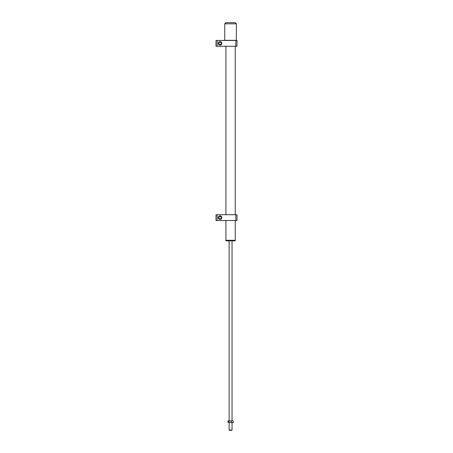 <?xml version="1.0" encoding="UTF-8"?>
<svg xmlns="http://www.w3.org/2000/svg" width="453" height="453" viewBox="0 0 453 453"><rect width="100%" height="100%" fill="white"/><g stroke="black" fill="none" stroke-linecap="round" stroke-linejoin="round"><path stroke-width="0.68" d="M225.917 46.285L225.917 214.711M225.917 220.549L225.917 240.3L235.254 240.3L235.254 220.549M235.254 46.285L235.254 214.711L237.004 214.739L237.004 220.52L235.826 220.549L235.826 214.711L216.024 214.711L215.996 220.52L237.004 220.52M235.254 240.3L225.917 240.3M235.254 240.509L225.917 240.509L225.917 240.854L235.254 240.854L235.135 240.39M235.254 240.854L225.917 240.854M229.416 430.35L229.127 430.056L232.044 430.056L232.044 422.473M231.681 430.35L229.49 430.35M232.802 422.473L232.321 422.473L232.802 422.473M233.04 422.439L227.95 422.377L228.131 420.928M232.321 422.473L227.95 422.377M228.782 420.99L232.321 420.894L228.363 420.894L228.782 420.99L228.782 422.377M231.421 422.377L231.421 420.99M233.221 422.377L233.221 420.99L232.802 420.894M227.95 420.99L228.363 420.894M235.339 46.285L237.004 46.257L237.004 40.481L235.826 40.447L236.976 40.447L224.75 40.334L224.75 23.816L225.917 22.65L235.254 22.65L236.421 23.816L224.75 23.816M236.302 40.447L236.421 23.816M224.75 40.334L236.421 40.334M235.339 220.549L217.174 220.549L217.163 214.739L215.996 214.739L216.579 214.739M216.024 220.549L217.174 220.549L215.996 220.52M216.591 220.549L218.301 220.549L216.579 220.52M220.079 219.382A1.75 1.75 0 0 1 218.329 217.627A1.75 1.75 0 0 1 220.079 215.877A1.75 1.75 0 0 1 221.828 217.627A1.75 1.75 0 0 1 220.079 219.382M217.174 220.549L223.029 220.549M223.029 214.711L237.004 214.739M219.495 215.979L219.495 216.166A1.574 1.574 0 0 0 219.495 219.093L219.495 219.28M219.495 219.093A1.574 1.574 0 0 0 221.659 217.627A1.574 1.574 0 0 0 219.495 216.166M216.591 214.711L217.174 214.711M220.113 219.088A1.461 1.461 0 0 0 221.54 217.599A1.461 1.461 0 0 0 220.05 216.172A1.461 1.461 0 0 0 218.623 217.661A1.461 1.461 0 0 0 220.113 219.088M220.107 218.856A1.223 1.223 0 0 0 221.307 217.604A1.223 1.223 0 0 0 220.056 216.404A1.223 1.223 0 0 0 218.856 217.655A1.223 1.223 0 0 0 220.107 218.856M220.515 44.762A1.461 1.461 0 0 0 221.472 42.933A1.461 1.461 0 0 0 219.648 41.976A1.461 1.461 0 0 0 218.686 43.799A1.461 1.461 0 0 0 220.515 44.762M220.447 44.536A1.223 1.223 0 0 0 221.251 43.001A1.223 1.223 0 0 0 219.716 42.197A1.223 1.223 0 0 0 218.912 43.731A1.223 1.223 0 0 0 220.447 44.536M220.079 44.943A1.574 1.574 0 0 0 221.659 43.369A1.574 1.574 0 0 0 220.079 41.789A1.574 1.574 0 0 0 218.505 43.369A1.574 1.574 0 0 0 220.079 44.943M220.079 41.619A1.75 1.75 0 0 1 221.828 43.369A1.75 1.75 0 0 1 220.079 45.119A1.75 1.75 0 0 1 218.329 43.369A1.75 1.75 0 0 1 220.079 41.619M235.837 46.257L235.837 40.481L217.163 40.481L217.163 46.257L236.976 46.285L215.996 46.257L215.996 40.481L235.826 40.447M224.178 46.285L225.826 46.285M217.174 46.285L218.301 46.285M219.524 46.285L223.029 46.285M224.864 40.447L217.174 40.447M227.168 40.447L226.053 40.447M218.301 40.447L216.024 40.447L218.301 40.447M229.127 430.056L229.127 422.473M231.755 430.35L232.044 430.056M229.127 420.894L229.127 240.973M232.044 420.894L232.044 240.973"/></g></svg>
